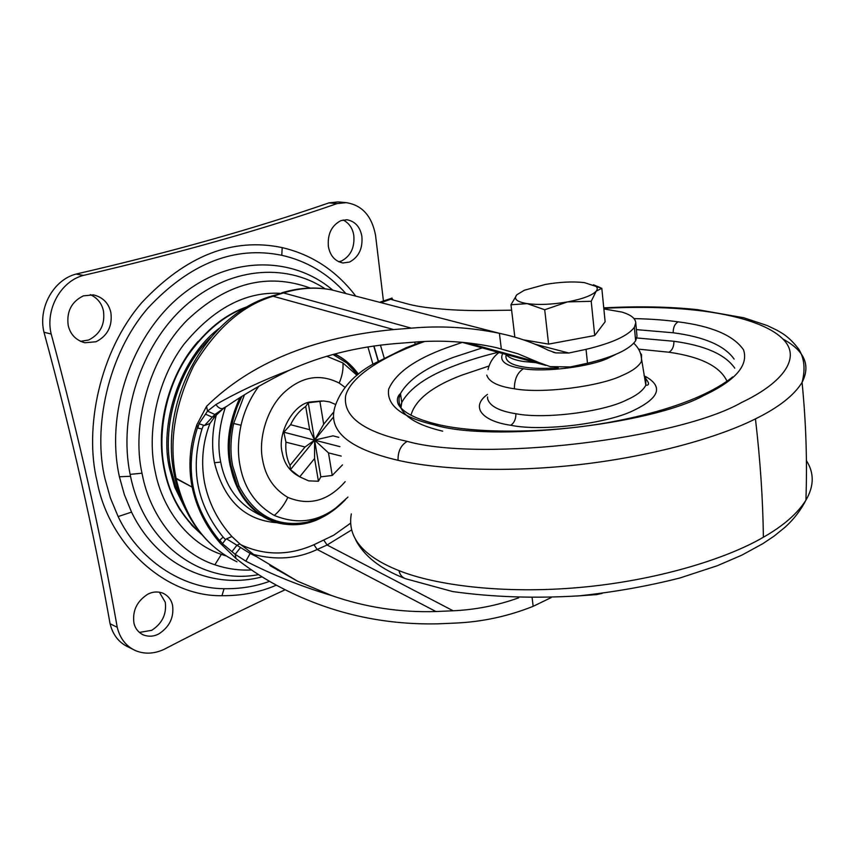 <?xml version="1.0" encoding="UTF-8"?>
<svg xmlns="http://www.w3.org/2000/svg" width="855" height="855" viewBox="0 0 855 855"><rect width="100%" height="100%" fill="white"/><g stroke="black" fill="none" stroke-linecap="round" stroke-linejoin="round"><path stroke-width="1.28" d="M576.804 596.031L596.576 594.61L602.08 593.413M580.15 595.753L596.598 594.599L602.016 593.413M594.717 335.534L605.137 321.758L601.813 288.317L596.213 291.149L591.211 301.291L594.717 335.534L548.589 344.116L544.71 309.756L527.225 303.632L510.959 304.754L514.86 337.18M523.388 339.83L548.589 344.116M591.211 301.291L567.517 301.901L544.71 309.756M510.959 304.754L516.858 294.761L524.339 290.24L545.469 284.426C560.004 281.958 572.957 281.348 584.307 282.599L601.813 288.317M593.434 284.79L600.338 287.622M516.858 294.761C513.278 298.897 516.741 301.858 527.225 303.632C538.682 305.107 552.116 304.53 567.517 301.901C582.64 299.004 592.205 295.413 596.213 291.149L596.234 291.127C597.912 289.001 597.485 287.152 594.962 285.57M535.775 362.638L523.923 361.547C514.956 360.254 508.992 357.882 506.021 354.44M558.24 367.768C544.646 368.762 533.424 368.548 524.585 367.137C510.692 365 504.568 360.831 506.181 354.643M349.545 262.058L342.908 262.987C334.978 261.256 330.137 255.784 328.395 246.561C327.369 234.142 331.558 225.485 340.963 220.601L346.948 219.746C355.178 221.36 360.147 226.906 361.879 236.397C362.851 248.549 358.737 257.099 349.545 262.058M343.133 219.97C349.139 223.134 352.698 228.296 353.799 235.478C354.782 247.555 350.689 256.062 341.519 260.978L338.655 261.78M96.038 341.754L84.805 342.759C75.871 340.204 70.334 334.444 68.208 325.466C66.391 311.637 71.435 301.762 83.363 295.862L93.452 294.868C102.91 297.251 108.713 303.14 110.861 312.535C112.582 326.033 107.645 335.769 96.038 341.754M90.363 294.612C97.545 298.096 101.905 303.557 103.455 310.985C105.186 324.398 100.259 334.07 88.696 340.001L80.488 341.348M158.955 633.812C154.039 636.515 148.877 636.9 143.458 634.987C138.264 632.433 135.079 628.382 133.904 622.846C132.365 610.641 137.003 601.097 147.819 594.193C152.511 591.735 157.406 591.339 162.514 592.996C168.072 595.55 171.428 599.718 172.592 605.532C174.057 617.46 169.514 626.886 158.955 633.812M159.351 592.152L165.272 602.241C166.746 614.104 162.226 623.466 151.709 630.327L139.365 632.422M355.766 296.119C336.517 270.8 311.99 254.63 282.182 247.608C232.817 237.209 186.059 255.506 141.898 302.51C99.383 351.587 84.089 428.59 97.075 481.258C108.467 543.331 164.064 596.726 221.947 595.711C241.538 595.871 259.685 592.355 276.389 585.151M117.231 627.281C100.954 534.61 78.938 436.852 51.182 334.006L43.99 332.274C71.745 434.458 93.772 531.618 110.081 623.765C112.849 634.923 118.909 642.661 128.271 646.979L135.443 650.602C126.07 646.273 119.999 638.503 117.231 627.281L110.081 623.765M346.179 202.646L337.041 203.608L328.961 202.87L338.088 201.908L346.179 202.646C362.007 205.072 371.786 215.909 375.527 235.157L383.446 301.013M328.961 202.87C255.474 228.338 171.171 252.075 76.042 274.081C53.576 279.767 37.898 307.907 43.99 332.274M285.175 589.747C246.796 607.499 206.354 627.41 163.85 649.469C153.932 653.947 144.463 654.321 135.443 650.602M337.041 203.608C263.404 229.258 178.855 253.187 83.405 275.406L76.042 274.081M51.182 334.006C45.091 309.478 60.844 281.135 83.405 275.406M335.694 404.511L329.603 401.903L323.553 400.974L308.249 402.78L320.817 476.844L332.253 475.444L328.48 452.883L341.209 456.089M332.253 475.444L342.492 464.885M308.249 402.78L305.695 406.467L309.66 429.702L314.587 440.122L283.849 432.213L285.933 442.174L305.053 446.983L290.027 465.355L290.454 469.652L314.587 440.122L314.565 458.537L318.434 481.226L320.817 476.844M285.933 442.174C285.292 450.745 286.649 458.472 290.027 465.355M309.66 429.702L290.593 424.7L283.849 432.213M305.695 406.467C299.325 410.838 294.291 416.909 290.593 424.7M290.454 469.652L299.699 476.844L314.565 458.537M299.699 476.844L308.666 480.873L318.434 481.226M305.053 446.983L314.587 440.122L323.692 424.208L319.845 401.102M328.48 452.883L314.587 440.122L332.884 417.742M339.927 446.652L314.587 440.122L333.012 435.836L338.772 437.354M333.14 412.676L323.692 424.208M344.971 387.283L339.2 383.083C320.059 373.379 301.74 376.467 284.245 392.36C266.6 408.669 258.21 439.352 262.645 460.129C265.616 476.791 274.006 489.21 287.846 497.386C309.179 506.171 328.288 500.923 345.185 481.654M321.95 400.963L309.307 402.107C292.955 405.046 277.191 433.432 282.139 452.402C284.052 463.357 289.642 471.329 298.919 476.331M258.905 386.171C250.312 397.778 244.359 410.806 241.025 425.256C237.936 440.026 237.615 453.524 240.052 465.772C244.188 488.162 255.602 504.717 274.305 515.447C296.771 524.617 317.408 522.02 336.218 507.656L347.964 497.076M356.973 375.249L342.908 362.948L326.824 356.289M244.359 395.085L233.661 423.492C230.423 438.957 230.091 453.107 232.678 465.932L238.983 485.95C254.63 515.629 277.309 527.695 307.031 522.17C316.745 519.893 325.894 515.49 334.476 508.982M357.775 374.597L347.002 363.119L333.001 354.515M219.446 328.149C179.454 357.839 158.56 425.929 169.846 469.726L174.815 487.414L185.695 509.612M210.779 337.522C176.44 370.162 161.488 430.46 171.214 470.165L175.499 485.939L181.965 501.169M239.731 398.045C229.001 421.697 225.752 444.012 229.984 464.992L233.458 477.934M227.174 406.04L214.872 414.483L207.498 411.116L215.952 404.533C238.032 391.879 262.571 380.422 289.589 370.151C265.178 382.142 244.38 394.102 227.174 406.04L222.663 408.594C220.301 408.947 218.068 407.589 215.952 404.533M205.521 414.162L207.498 411.116L206.568 406.317L196.928 424.636L197.836 428.099L198.969 423.749L205.521 414.162L212.286 417.187L204.495 425.523L198.969 423.749M214.872 414.483L212.286 417.187L215.225 416.107L209.913 423.514L204.495 425.523M223.668 408.23L215.225 416.107M466.948 342.759L538.789 362.509L550.225 366.624L570.349 366.945L587.492 363.236C613.409 356.963 629.462 349.481 635.639 340.792L634.378 327.283C628.158 335.769 612.052 343.122 586.038 349.342L568.842 353.019L555.803 352.912L547.895 350.08C533.028 342.577 516.901 336.998 499.512 333.332L499.395 333.3C469.855 327.262 440.507 325.541 411.33 328.149L393.663 329.56C313.358 337.191 250.996 362.777 206.568 406.317M391.547 298.203L393.418 300.073M415.316 344.159L414.6 342.107M209.913 423.514C202.614 442.869 200.829 462.598 204.559 482.722L204.644 483.15C208.823 503.189 217.907 520.984 231.908 536.545L239.892 543.94L256.489 556.626L297.465 581.154L331.719 595.582C301.665 586.583 273.055 575.116 245.866 561.179L235.168 554.318L222.439 543.684L219.821 540.157L219.735 540.82C191.787 506.812 184.381 469.032 197.494 427.479M289.589 370.151C321.288 355.733 356.663 346.874 395.737 343.582L413.35 342.214C440.998 339.809 468.604 341.605 496.178 347.6L517.916 353.767L538.789 362.509M603.854 308.912L621.842 312.064C630.851 314.768 635.489 318.37 635.757 322.88L637.007 336.282L635.639 340.792M219.735 540.82L220.195 543.182C206.044 526.84 196.682 508.148 192.129 487.094L176.077 478.266L174.42 475.444C158.88 403.624 203.768 317.184 269.688 296.685L273.066 296.247C242.435 305.427 215.973 328.619 193.679 365.822C174.527 405.377 168.659 442.858 176.077 478.266L176.173 478.693C185.567 519.199 205.841 546.901 236.974 561.799M192.044 486.655C188.079 465.857 189.714 445.177 196.928 424.636M342.395 292.656L331.729 289.898C315.848 286.874 299.763 287.879 283.475 292.923L273.066 296.247L393.663 329.56M499.395 333.3L501.319 348.84M511.611 310.183L481.985 310.579C465.206 310.632 450.147 309.959 436.798 308.58C424.967 307.565 415.103 305.983 407.183 303.824L391.75 299.613L390.532 298.737L392.018 298.042M635.757 322.88L634.378 327.283M203.33 425.662L202.015 428.975C189.874 468.626 196.907 504.674 223.123 537.111L225.528 539.633L226.543 538.832L250.13 553.431L245.866 561.179M251.263 552.929L250.13 553.431L256.489 556.626M240.405 547.702L235.168 554.318L235.969 558.497L220.195 543.182M239.892 543.94L236.921 545.223L232.122 551.411M225.528 539.633L222.439 543.684M223.123 537.111L219.821 540.157M202.015 428.975L197.836 428.099M231.908 536.545L226.543 538.832M351.394 530.068L327.091 544.998L317.173 549.476C297.487 558.807 276.197 560.431 253.272 554.371M271.088 296.236L283.475 292.923L411.33 328.149M277.619 570.285L278.26 570.274M518.696 597.827C497.567 605.426 475.711 609.743 453.129 610.78L435.932 611.539C400.044 612.64 365.299 607.317 331.719 595.582M532.152 597.955L533.178 606.323C507.891 616.391 481.803 621.98 454.892 623.103L437.739 623.84C382.655 624.973 331.12 613.27 283.155 588.721C266.642 580.363 250.91 570.296 235.969 558.497M533.178 606.323L551.176 597.57M615.985 354.301L608.012 358.256C590.228 366.667 545.33 372.481 523.474 368.729C505.914 366.282 498.999 361.216 502.729 353.532M523.474 368.729C517.435 372.47 514.4 379.16 514.389 388.779C498.176 386.481 488.964 381.929 486.773 375.142M640.171 352.73L641.528 354.665L641.453 361.441C638.589 366.56 632.176 371.23 622.205 375.463C599.761 386.481 542.081 393.931 514.389 388.779M644.029 375.43L645.846 377.974L645.835 385.242L641.09 356.161C640.577 351.833 638.14 347.525 633.801 343.208M646.433 379.502C649.383 383.478 649.191 385.391 645.835 385.242C642.949 390.703 636.419 395.673 626.234 400.151C603.341 411.821 544.282 419.442 515.907 413.724C499.309 411.137 489.883 406.2 487.628 398.9L487.553 396.966M645.568 376.499C663.288 386.546 659.558 397.735 634.367 410.069C608.867 423.353 542.391 431.914 510.713 425.256C514.176 423.001 515.907 419.153 515.907 413.724M510.713 425.256C482.53 421.301 469.876 407.14 487.468 394.401M638.546 349.15L668.952 352.228C700.737 356.759 720.081 366.41 726.974 381.159M410.945 415.241C415.295 399.734 432.192 386.385 461.636 375.217L488.932 366.047M636.825 337.971L673.911 341.273C673.975 346.532 672.329 350.187 668.952 352.228M673.911 341.273C704.969 345.495 725.254 354.462 734.776 368.174M400.343 407.333L401.775 402.395C409.78 388.095 427.404 375.858 454.636 365.694C466.98 360.874 481.493 356.396 498.166 352.271M442.708 431.177C412.527 424.059 397.981 413.018 399.082 398.045L400.471 393.578C408.53 379.47 426.207 367.394 453.513 357.315L482.273 347.889M636.387 329.624L673.195 332.777C704.296 336.849 724.602 345.623 734.124 359.1M806.415 460.631C814.313 472.933 814.142 486.11 805.912 500.186L805.912 500.186C797.501 513.545 783.319 525.889 763.387 537.229C726.034 559.127 655.507 580.812 579.038 587.524C502.526 594.236 435.045 585.151 398.986 570.638C399.819 574.613 401.989 577.307 405.494 578.707L452.626 591.553C492.448 597.143 534.706 598.564 579.391 595.817C614.563 592.045 648.122 586.092 680.088 577.937L717.377 565.7L741.841 555.141L762.863 543.652L774.064 536.128L785.136 527.172C793.814 519.284 800.74 510.285 805.912 500.186C807.312 461.636 806.03 422.359 802.076 382.377L802.076 382.377C794.156 395.331 778.606 407.493 755.446 418.886C719.333 437.044 654.289 455.875 581.314 464.404C508.351 472.954 438.968 469.748 398.056 460.311C347.44 448.469 326.589 430.065 335.523 405.099C341.54 388.533 353.842 374.971 372.427 364.433L405.473 348.028L422.252 341.626M398.986 570.638C362.969 556.295 347.077 537.378 351.32 513.908M763.387 537.229C762.906 499.341 760.255 459.894 755.446 418.886M783.159 339.168C804.534 350.817 810.85 365.224 802.076 382.377C805.485 369.339 804.395 358.288 798.794 349.203C788.705 336.09 781.427 332.862 776.725 330.094L767.181 325.541L743.797 317.761L697.851 309.702C669.935 306.678 638.567 306.069 603.758 307.864M437.728 424.454L433.902 424.775C401.465 417.08 386.375 405.217 388.651 389.196C395.566 373.165 414.857 359.378 446.534 347.835L462.288 342.374M673.195 332.777C673.131 327.476 674.787 323.842 678.143 321.843C711.798 326.108 733.59 335.427 743.529 349.834C748.691 365.331 735.492 380.528 703.943 395.427C649.747 425.373 490.524 442.495 433.902 424.775M634.015 318.594C650.548 318.958 665.265 320.048 678.143 321.843M603.801 308.313C638.461 306.614 668.984 307.234 695.35 310.162C735.471 314.448 773.679 325.274 786.418 343.154C799.03 360.981 780.113 384.237 741.734 402.406C677.694 439.214 482.049 462.459 407.194 441.372C363.407 431.796 342.887 416.631 345.612 395.865C350.839 376.115 383.414 356.524 420.425 343.015L424.572 341.508M695.35 310.162L697.851 309.702M407.194 441.372C400.877 445.113 397.832 451.429 398.056 460.311M280.13 293.34C245.364 291.48 213.184 308.612 183.59 344.747C155.92 381.811 146.825 434.532 155.225 471.661C162.055 507.977 187.63 543.203 221.36 554.382L226.105 555.9M310.237 288.06C267.433 272.371 226.447 283.026 187.298 320.037C148.321 358.769 131.435 426.688 141.994 473.2L142.368 475.017C149.935 514.635 178.075 552.864 214.883 564.781C226.885 568.821 238.919 570.552 250.996 569.975M214.883 564.781L221.36 554.382M325.092 288.808C285.217 262.346 227.986 267.294 184.466 306.55C140.957 345.666 118.097 415.712 130.131 474.365L141.994 473.2M130.131 474.365L130.526 476.278C144.57 545.084 202.87 585.29 258.531 574.624M332.691 290.091C292.57 255.934 229.952 255.356 180.854 295.616C131.745 335.62 105.24 412.912 119.401 476.759L124.37 494.692L131.542 512.124C157.363 565.946 212.232 590.057 262.09 576.858M130.526 476.278L119.401 476.759M131.542 512.124L118.129 516.57C138.425 559.608 181.794 588.464 224.074 588.71C240.18 588.967 255.346 586.509 269.571 581.336M345.901 293.564C328.17 273.696 306.806 260.946 281.787 255.303C234.527 245.588 189.874 263.222 147.819 308.206C107.313 355.146 92.735 428.558 105.026 478.875L110.402 498.005L118.129 516.57M281.787 255.303L282.182 247.608M224.074 588.71L221.947 595.711M342.908 362.948C343.486 369.146 342.246 375.858 339.2 383.083M274.305 515.447C279.841 510.713 284.362 504.696 287.846 497.386M233.661 423.492L241.025 425.256M246.967 306.795L247.565 306.582L246.967 306.795C219.97 316.243 197.131 337.575 178.428 370.803C162.418 405.804 157.715 438.861 164.331 469.983C167.131 484.005 172.336 497.247 179.935 509.719L192.012 525.472L200.936 533.809M247.437 306.656C225.944 313.913 206.365 329.581 188.72 353.671C164.235 388.32 156.732 436.381 164.427 470.047C169.557 495.986 181.997 517.457 201.737 534.461M188.72 353.671L189.062 353.82C164.609 388.437 157.117 436.445 164.801 470.068C169.814 495.44 181.859 516.591 200.957 533.52M246.069 307.458C225.164 314.95 206.162 330.404 189.062 353.82M238.983 485.95L237.54 486.452C248.826 509.249 265.852 521.935 288.605 524.521C309.425 525.44 328.149 517.382 344.779 500.357M241.687 396.784L237.295 406.456C229.471 427.938 227.419 447.838 231.139 466.157L237.54 486.452M358.373 374.116C351.726 365.042 343.902 358.33 334.904 353.991C344.202 358.619 352.014 365.341 358.32 374.159C351.907 365.32 343.999 358.63 334.572 354.077M175.916 487.115L174.815 487.414M235.553 483.342L235.681 483.641C244.028 503.328 257.505 516.281 276.101 522.49C292.218 526.552 307.127 525.077 320.828 518.055M240.597 397.49L236.675 406.243L237.295 406.456M357.625 374.714L351.352 367.094M308.634 521.774L314.726 519.755M225.421 407.13C218.827 426.987 217.256 445.295 220.708 462.085C225.635 487.5 239.154 505.337 261.256 515.586M276.838 522.704C244.701 520.268 223.914 500.282 214.477 462.737C211.516 447.069 212.147 431.059 216.368 414.707M214.477 462.737L220.708 462.085M535.497 344.341L568.842 353.019M378.338 360.992L373.956 345.954M373.753 345.986L378.156 361.099M240.779 544.699C264.612 555.718 289.001 555.729 313.956 544.721L333.632 535.251L350.379 523.346M372.919 364.134L367.896 346.884M174.441 476.609L176.173 478.693L192.129 487.094M586.038 349.342L587.492 363.236M380.432 345.089L384.162 357.86M390.842 299.25L380.913 302.627M323.885 540.274L327.091 544.998L453.129 610.78M313.956 544.721L317.173 549.476L435.932 611.539M499.031 352.506C493.431 356.631 489.744 362.338 487.991 369.627M400.963 408.049L401.775 402.395L400.471 393.578C397.351 396.325 396.581 399.819 398.174 404.041C402.449 412.238 415.509 419.014 437.343 424.369C474.365 433.357 543.919 433.902 607.349 422.701C672.265 410.924 711.649 393.685 732.735 376.927M404.533 578.322C380.518 568.906 364.273 556.178 355.798 540.146M143.458 634.987L142.005 634.271M307.031 522.17C317.729 519.338 327.454 514.496 336.229 507.656M357.561 374.768L347.002 363.119M162.151 455.587C157.705 415.541 172.592 370.119 197.997 341.498M192.012 525.472L201.759 534.493M276.101 522.49C300.789 528.882 323.863 521.326 345.324 499.812M235.52 483.47C224.993 456.891 226.607 428.27 240.373 397.628M268.791 519.733C253.572 512.295 242.499 500.25 235.563 483.577M461.914 342.278L545.832 365.416M555.803 352.912L552.982 352.164M281.477 292.923C298.577 287.654 315.335 286.649 331.729 289.898L499.512 333.332M379.641 302.296L390.895 298.47M174.88 477.678C181.175 506.075 193.829 528.807 212.842 545.875M269.881 565.529L297.465 581.154"/></g></svg>

